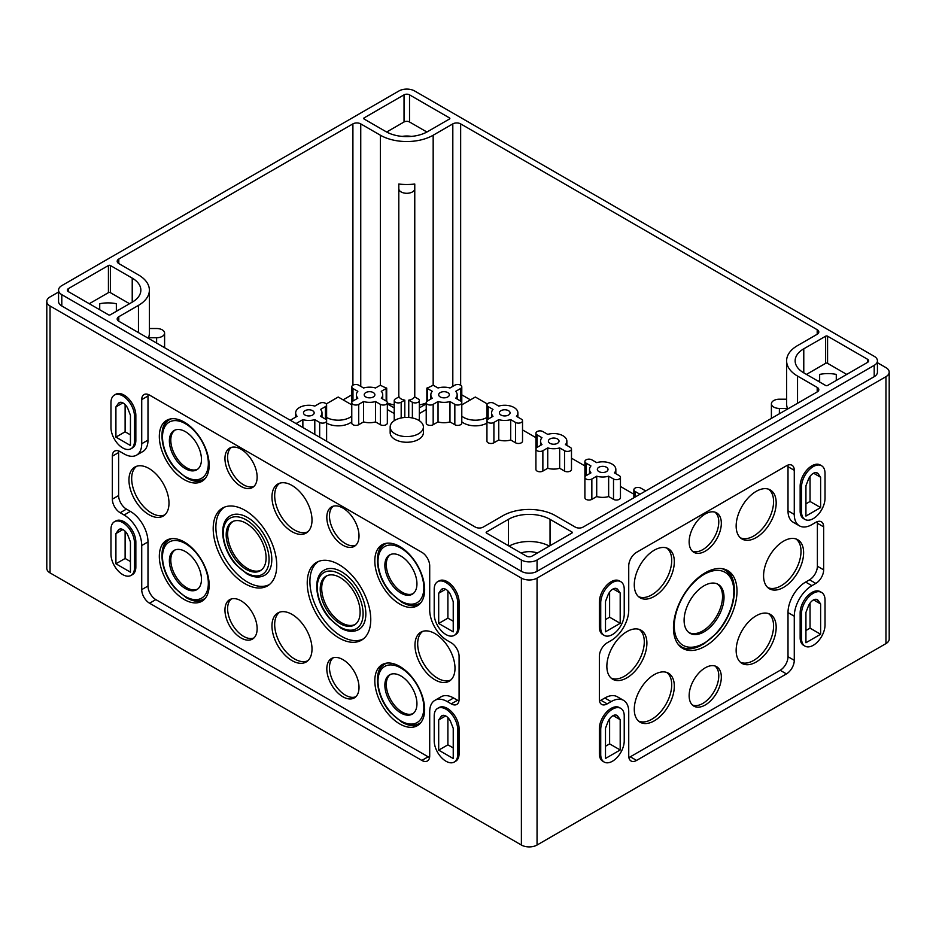 <?xml version="1.0" encoding="UTF-8"?>
<svg xmlns="http://www.w3.org/2000/svg" width="936" height="936" viewBox="0 0 936 936"><rect width="100%" height="100%" fill="white"/><g stroke="black" fill="none" stroke-linecap="round" stroke-linejoin="round"><path stroke-width="1.4" d="M705.241 551.175A22.768 13.151 -60 0 1 693.436 552.041A22.768 13.151 -60 0 1 693.857 526.009A22.768 13.151 -60 0 1 716.192 512.635A22.768 13.151 -60 0 1 720.217 530.724A22.768 13.151 -60 0 1 705.241 551.175M654.299 596.407A28.314 16.345 -60 0 1 639.627 597.496A28.314 16.345 -60 0 1 640.142 565.122A28.314 16.345 -60 0 1 667.918 548.496A28.314 16.345 -60 0 1 672.937 570.983A28.314 16.345 -60 0 1 654.299 596.407M756.171 537.603A28.314 16.345 -60 0 1 741.499 538.68A28.314 16.345 -60 0 1 742.014 506.317A28.314 16.345 -60 0 1 769.79 489.68A28.314 16.345 -60 0 1 774.797 512.179A28.314 16.345 -60 0 1 756.171 537.603M705.241 646.179A44.928 25.939 -60 0 1 681.958 647.899A44.928 25.939 -60 0 1 682.765 596.524A44.928 25.939 -60 0 1 726.851 570.129A44.928 25.939 -60 0 1 734.807 605.826A44.928 25.939 -60 0 1 705.241 646.179M626.874 677.851A28.314 16.345 -60 0 1 612.202 678.928A28.314 16.345 -60 0 1 612.717 646.565A28.314 16.345 -60 0 1 640.493 629.928A28.314 16.345 -60 0 1 645.512 652.427A28.314 16.345 -60 0 1 626.874 677.851M783.596 587.363A28.314 16.345 -60 0 1 768.924 588.451A28.314 16.345 -60 0 1 769.439 556.078A28.314 16.345 -60 0 1 797.215 539.452A28.314 16.345 -60 0 1 802.234 561.939A28.314 16.345 -60 0 1 783.596 587.363M654.299 720.825A28.314 16.345 -60 0 1 639.627 721.913A28.314 16.345 -60 0 1 640.142 689.539A28.314 16.345 -60 0 1 667.918 672.914A28.314 16.345 -60 0 1 672.937 695.401A28.314 16.345 -60 0 1 654.299 720.825M756.171 662.009A28.314 16.345 -60 0 1 741.499 663.097A28.314 16.345 -60 0 1 742.014 630.724A28.314 16.345 -60 0 1 769.79 614.098A28.314 16.345 -60 0 1 774.797 636.585A28.314 16.345 -60 0 1 756.171 662.009M705.241 704.995A22.768 13.151 -60 0 1 693.436 705.861A22.768 13.151 -60 0 1 693.857 679.828A22.768 13.151 -60 0 1 716.192 666.455A22.768 13.151 -60 0 1 720.217 684.544A22.768 13.151 -60 0 1 705.241 704.995M604.832 697.999L611.103 701.614A24.933 14.391 -60 0 1 623.575 700.374L617.304 696.758A24.933 14.391 -60 0 0 604.832 697.999L600.924 700.257A11.08 6.4 -60 0 1 599.485 700.935M817.257 521.668A11.08 6.4 -60 0 1 817.385 523.247L817.385 566.233A11.08 6.4 -60 0 1 809.558 579.805L805.639 582.063A24.933 14.391 -60 0 0 788.007 612.6L788.007 656.709A11.08 6.4 -60 0 1 780.168 670.281L630.302 756.803A11.08 6.4 -60 0 1 628.863 757.481M817.385 523.247L823.657 526.874A11.08 6.4 -60 0 0 821.363 521.797A11.08 6.4 -60 0 0 815.818 522.346L811.898 524.605A24.933 14.391 -60 0 1 799.438 525.845L793.166 522.218A24.933 14.391 -60 0 1 788.007 510.81L794.278 514.426L794.278 470.317A11.08 6.4 -60 0 0 791.973 465.239A11.08 6.4 -60 0 0 786.439 465.789L636.574 552.322A11.08 6.4 -60 0 0 628.735 565.894L628.735 610.003A24.933 14.391 -60 0 1 611.103 640.54L607.183 642.798A11.08 6.4 -60 0 0 599.356 656.37L599.356 699.356A11.08 6.4 -60 0 0 601.649 704.422A11.08 6.4 -60 0 0 607.183 703.872L611.103 701.614M787.866 465.122A11.08 6.4 -60 0 1 788.007 466.701L788.007 510.81M799.438 525.845A24.933 14.391 -60 0 1 794.278 514.426M623.575 700.374A24.933 14.391 -60 0 1 628.735 711.793L628.735 755.902A11.08 6.4 -60 0 0 631.028 760.98A11.08 6.4 -60 0 0 636.574 760.43L786.439 673.908A11.08 6.4 -60 0 0 794.278 660.336L794.278 616.216A24.933 14.391 -60 0 1 811.898 585.679L815.818 583.42A11.08 6.4 -60 0 0 823.657 569.848L823.657 526.874M500.959 410.682A5.335 3.077 0 0 0 499.403 412.87A5.335 3.077 0 0 0 504.726 415.947A5.335 3.077 0 0 0 510.061 412.87A5.335 3.077 0 0 0 506.774 410.015A5.335 3.077 0 0 0 500.959 410.682M549.935 438.961A5.335 3.077 0 0 0 548.379 441.137A5.335 3.077 0 0 0 553.702 444.214A5.335 3.077 0 0 0 559.038 441.137A5.335 3.077 0 0 0 555.75 438.294A5.335 3.077 0 0 0 549.935 438.961M598.911 467.24A5.335 3.077 0 0 0 597.343 469.416A5.335 3.077 0 0 0 602.679 472.493A5.335 3.077 0 0 0 608.014 469.416A5.335 3.077 0 0 0 604.726 466.573A5.335 3.077 0 0 0 598.911 467.24M305.054 410.682A5.335 3.077 0 0 0 303.498 412.87A5.335 3.077 0 0 0 308.833 415.947A5.335 3.077 0 0 0 314.168 412.87A5.335 3.077 0 0 0 310.869 410.015A5.335 3.077 0 0 0 305.054 410.682M365.789 392.594A5.335 3.077 0 0 0 364.221 394.77A5.335 3.077 0 0 0 369.556 397.847A5.335 3.077 0 0 0 374.891 394.77A5.335 3.077 0 0 0 371.604 391.927A5.335 3.077 0 0 0 365.789 392.594M440.236 392.594A5.335 3.077 0 0 0 438.668 394.77A5.335 3.077 0 0 0 444.003 397.847A5.335 3.077 0 0 0 449.339 394.77A5.335 3.077 0 0 0 446.039 391.927A5.335 3.077 0 0 0 440.236 392.594M355.855 696.735A22.581 13.034 60 0 1 345.442 695.179A22.581 13.034 60 0 1 329.472 667.52A22.581 13.034 60 0 1 333.345 657.727M342.915 696.793A22.768 13.151 -120 0 0 354.721 697.659A22.768 13.151 -120 0 0 354.299 671.627A22.768 13.151 -120 0 0 331.964 658.254A22.768 13.151 -120 0 0 327.928 676.342A22.768 13.151 -120 0 0 342.915 696.793M253.995 637.919A22.581 13.034 60 0 1 243.571 636.363A22.581 13.034 60 0 1 227.612 608.716A22.581 13.034 60 0 1 231.473 598.911M241.043 637.978A22.768 13.151 -120 0 0 252.849 638.843A22.768 13.151 -120 0 0 252.427 612.811A22.768 13.151 -120 0 0 230.092 599.438A22.768 13.151 -120 0 0 226.067 617.526A22.768 13.151 -120 0 0 241.043 637.978M714.87 665.941A22.593 13.045 -60 0 1 717.339 684.263A22.593 13.045 -60 0 1 702.807 703.439A22.593 13.045 -60 0 1 692.336 704.972M307.827 660.757A28.115 16.24 60 0 1 294.559 658.956A28.115 16.24 60 0 1 274.681 624.523A28.115 16.24 60 0 1 279.759 612.121M291.985 660.594A28.314 16.345 -120 0 0 306.657 661.682A28.314 16.345 -120 0 0 306.142 629.308A28.314 16.345 -120 0 0 278.366 612.682A28.314 16.345 -120 0 0 273.347 635.181A28.314 16.345 -120 0 0 291.985 660.594M377.536 677.722A35.041 20.229 60 0 1 384.146 663.729M399.73 723.938A35.24 20.346 -120 0 0 417.982 725.283A35.24 20.346 -120 0 0 417.351 685A35.24 20.346 -120 0 0 382.777 664.291A35.24 20.346 -120 0 0 376.541 692.289A35.24 20.346 -120 0 0 399.73 723.938M419.164 724.382A35.041 20.229 60 0 1 403.744 723.107M421.106 722.288A34.351 19.831 60 0 1 419.457 723.446C414.285 726.184 408.388 725.739 401.79 722.112L390.523 712.67C376.319 696.864 372.54 670.585 385.094 663.94A34.351 19.831 60 0 1 386.919 663.097M400.9 675.967A22.686 13.092 60 0 1 415.607 695.577A22.686 13.092 60 0 1 412.659 713.875A22.686 13.092 60 0 1 389.563 701.041A22.686 13.092 60 0 1 389.996 674.622A22.686 13.092 60 0 1 400.9 675.967M413.291 713.407A22.581 13.034 60 0 1 395.975 707.043A22.581 13.034 60 0 1 386.287 684.485A22.581 13.034 60 0 1 390.71 674.306M162.045 553.305A35.041 20.229 60 0 1 168.655 539.311M184.24 599.52A35.24 20.346 -120 0 0 202.492 600.865A35.24 20.346 -120 0 0 201.86 560.582A35.24 20.346 -120 0 0 167.287 539.885A35.24 20.346 -120 0 0 161.05 567.883A35.24 20.346 -120 0 0 184.24 599.52M203.674 599.976A35.041 20.229 60 0 1 188.253 598.701M205.616 597.882A34.351 19.831 60 0 1 203.966 599.04C198.795 601.766 192.898 601.322 186.299 597.706L175.032 588.264C160.828 572.446 157.049 546.168 169.603 539.534A34.351 19.831 60 0 1 171.428 538.68M185.41 551.561A22.686 13.092 60 0 1 200.117 571.159A22.686 13.092 60 0 1 197.168 589.458A22.686 13.092 60 0 1 174.073 576.623A22.686 13.092 60 0 1 174.505 550.204A22.686 13.092 60 0 1 185.41 551.561M197.8 588.99A22.581 13.034 60 0 1 180.484 582.625A22.581 13.034 60 0 1 170.797 560.079A22.581 13.034 60 0 1 175.219 549.888M768.456 613.56A28.127 16.24 -60 0 1 771.861 636.304A28.127 16.24 -60 0 1 753.691 660.43A28.127 16.24 -60 0 1 740.364 662.208M666.584 672.364A28.127 16.24 -60 0 1 670 695.109A28.127 16.24 -60 0 1 651.819 719.246A28.127 16.24 -60 0 1 638.492 721.024M450.836 679.981A28.115 16.24 60 0 1 437.568 678.179A28.115 16.24 60 0 1 417.678 643.746A28.115 16.24 60 0 1 422.768 631.355M434.994 679.828A28.314 16.345 -120 0 0 449.654 680.905A28.314 16.345 -120 0 0 449.14 648.543A28.314 16.345 -120 0 0 421.375 631.905A28.314 16.345 -120 0 0 416.356 654.404A28.314 16.345 -120 0 0 434.994 679.828M164.83 514.847A28.115 16.24 60 0 1 151.55 513.057A28.115 16.24 60 0 1 131.672 478.612A28.115 16.24 60 0 1 136.75 466.222M148.976 514.695A28.314 16.345 -120 0 0 163.648 515.783A28.314 16.345 -120 0 0 163.133 483.409A28.314 16.345 -120 0 0 135.357 466.783A28.314 16.345 -120 0 0 130.338 489.271A28.314 16.345 -120 0 0 148.976 514.695M795.881 538.902A28.127 16.24 -60 0 1 799.297 561.647A28.127 16.24 -60 0 1 781.115 585.784A28.127 16.24 -60 0 1 767.789 587.562M639.159 629.39A28.127 16.24 -60 0 1 642.576 652.135A28.127 16.24 -60 0 1 624.394 676.26A28.127 16.24 -60 0 1 611.068 678.038M363.472 638.82A44.741 25.834 60 0 1 341.546 636.351A44.741 25.834 60 0 1 312.437 597.332A44.741 25.834 60 0 1 318.731 561.331M338.996 637.978A44.928 25.939 -120 0 0 362.279 639.697A44.928 25.939 -120 0 0 361.46 588.323A44.928 25.939 -120 0 0 317.386 561.928A44.928 25.939 -120 0 0 309.43 597.624A44.928 25.939 -120 0 0 338.996 637.978M341.546 571.767A34.351 19.831 60 0 1 363.987 602.047A34.351 19.831 60 0 1 358.722 629.577C353.551 632.303 347.665 631.858 341.055 628.243L329.788 618.801C315.596 602.983 311.805 576.705 324.371 570.071A34.351 19.831 60 0 1 341.546 571.767M340.177 577.57A28.22 16.298 60 0 1 358.465 601.965A28.22 16.298 60 0 1 354.802 624.733A28.22 16.298 60 0 1 326.067 608.763A28.22 16.298 60 0 1 326.594 575.886A28.22 16.298 60 0 1 340.177 577.57M355.458 624.253A28.115 16.24 60 0 1 333.848 616.496A28.115 16.24 60 0 1 321.691 588.323A28.115 16.24 60 0 1 327.343 575.558M269.439 584.532A44.741 25.834 60 0 1 247.513 582.063A44.741 25.834 60 0 1 218.404 543.044A44.741 25.834 60 0 1 224.698 507.043M244.963 583.69A44.928 25.939 -120 0 0 268.246 585.409A44.928 25.939 -120 0 0 267.439 534.035A44.928 25.939 -120 0 0 223.353 507.64A44.928 25.939 -120 0 0 215.397 543.336A44.928 25.939 -120 0 0 244.963 583.69M247.513 517.479A34.351 19.831 60 0 1 269.954 547.759A34.351 19.831 60 0 1 264.689 575.277C259.518 578.015 253.633 577.57 247.022 573.955L235.755 564.513C221.563 548.695 217.772 522.417 230.338 515.783A34.351 19.831 60 0 1 247.513 517.479M246.145 523.282A28.22 16.298 60 0 1 264.432 547.677A28.22 16.298 60 0 1 260.77 570.445A28.22 16.298 60 0 1 232.034 554.475A28.22 16.298 60 0 1 232.561 521.598A28.22 16.298 60 0 1 246.145 523.282M261.425 569.965A28.115 16.24 60 0 1 239.815 562.208A28.115 16.24 60 0 1 227.659 534.035A28.115 16.24 60 0 1 233.31 521.27M700.678 645.641A44.741 25.834 -60 0 1 680.764 647.022M725.494 569.533A44.741 25.834 -60 0 1 734.269 587.469M721.984 568.643A44.05 25.436 -60 0 1 724.71 569.872C733.45 575.827 736.269 586.416 733.157 601.637C730.443 613.209 725.026 623.657 716.917 632.993L703.661 644.085C692.125 649.139 684.462 649.841 680.659 646.168A44.05 25.436 -60 0 1 678.237 644.424M704.059 631.858A28.22 16.298 -60 0 1 689.434 632.935A28.22 16.298 -60 0 1 689.949 600.666A28.22 16.298 -60 0 1 717.643 584.087A28.22 16.298 -60 0 1 722.639 606.505A28.22 16.298 -60 0 1 704.059 631.858M716.894 583.76A28.115 16.24 -60 0 1 720.977 606.352A28.115 16.24 -60 0 1 702.655 630.958A28.115 16.24 -60 0 1 688.779 632.455M377.536 557.833A35.041 20.229 60 0 1 384.146 543.839M399.73 604.048A35.24 20.346 -120 0 0 417.982 605.393A35.24 20.346 -120 0 0 417.351 565.11A35.24 20.346 -120 0 0 382.777 544.401A35.24 20.346 -120 0 0 376.541 572.399A35.24 20.346 -120 0 0 399.73 604.048M419.164 604.492A35.041 20.229 60 0 1 403.744 603.217M421.106 602.398A34.351 19.831 60 0 1 419.457 603.556C414.285 606.294 408.388 605.849 401.79 602.222L390.523 592.78C376.319 576.974 372.54 550.696 385.094 544.05A34.351 19.831 60 0 1 386.919 543.208M400.9 556.078A22.686 13.092 60 0 1 415.607 575.687A22.686 13.092 60 0 1 412.659 593.986A22.686 13.092 60 0 1 389.563 581.151A22.686 13.092 60 0 1 389.996 554.732A22.686 13.092 60 0 1 400.9 556.078M413.291 593.518A22.581 13.034 60 0 1 395.975 587.153A22.581 13.034 60 0 1 386.287 564.595A22.581 13.034 60 0 1 390.71 554.416M162.045 433.415A35.041 20.229 60 0 1 168.655 419.422M184.24 479.63A35.24 20.346 -120 0 0 202.492 480.975A35.24 20.346 -120 0 0 201.86 440.692A35.24 20.346 -120 0 0 167.287 419.995A35.24 20.346 -120 0 0 161.05 447.993A35.24 20.346 -120 0 0 184.24 479.63M203.674 480.086A35.041 20.229 60 0 1 188.253 478.811M205.616 477.992A34.351 19.831 60 0 1 203.966 479.15C198.795 481.876 192.898 481.432 186.299 477.816L175.032 468.374C160.828 452.556 157.049 426.278 169.603 419.644A34.351 19.831 60 0 1 171.428 418.79M185.41 431.671A22.686 13.092 60 0 1 200.117 451.269A22.686 13.092 60 0 1 197.168 469.568A22.686 13.092 60 0 1 174.073 456.733A22.686 13.092 60 0 1 174.505 430.314A22.686 13.092 60 0 1 185.41 431.671M197.8 469.1A22.581 13.034 60 0 1 180.484 462.735A22.581 13.034 60 0 1 170.797 440.189A22.581 13.034 60 0 1 175.219 429.998M307.827 531.812A28.115 16.24 60 0 1 294.559 530.022A28.115 16.24 60 0 1 274.681 495.577A28.115 16.24 60 0 1 279.759 483.187M291.985 531.66A28.314 16.345 -120 0 0 306.657 532.748A28.314 16.345 -120 0 0 306.142 500.374A28.314 16.345 -120 0 0 278.366 483.748A28.314 16.345 -120 0 0 273.347 506.236A28.314 16.345 -120 0 0 291.985 531.66M768.456 489.142A28.127 16.24 -60 0 1 771.861 511.887A28.127 16.24 -60 0 1 753.691 536.012A28.127 16.24 -60 0 1 740.364 537.79M666.584 547.958A28.127 16.24 -60 0 1 670 570.703A28.127 16.24 -60 0 1 651.819 594.828A28.127 16.24 -60 0 1 638.492 596.606M355.855 545.173A22.581 13.034 60 0 1 345.442 543.617A22.581 13.034 60 0 1 329.472 515.97A22.581 13.034 60 0 1 333.345 506.165M342.915 545.232A22.768 13.151 -120 0 0 354.721 546.097A22.768 13.151 -120 0 0 354.299 520.065A22.768 13.151 -120 0 0 331.964 506.692A22.768 13.151 -120 0 0 327.928 524.78A22.768 13.151 -120 0 0 342.915 545.232M253.995 486.357A22.581 13.034 60 0 1 243.571 484.813A22.581 13.034 60 0 1 227.612 457.154A22.581 13.034 60 0 1 231.473 447.361M241.043 486.416A22.768 13.151 -120 0 0 252.849 487.293A22.768 13.151 -120 0 0 252.427 461.261A22.768 13.151 -120 0 0 230.092 447.876A22.768 13.151 -120 0 0 226.067 465.976A22.768 13.151 -120 0 0 241.043 486.416M714.87 512.121A22.593 13.045 -60 0 1 717.339 530.443A22.593 13.045 -60 0 1 702.807 549.619A22.593 13.045 -60 0 1 692.336 551.152M296.127 423.622A13.162 7.593 0 0 0 296.068 423.552L302.866 419.632L302.866 427.506M302.866 419.632A13.162 7.593 0 0 0 314.8 419.632L314.8 434.398M326.617 417.479A16.626 9.594 0 0 0 351.772 416.157M351.772 405.054A16.626 9.594 0 0 0 349.97 403.814L338.212 397.028L326.231 403.954M326.617 423.13A16.626 9.594 0 0 0 351.772 421.808M487.328 403.954L475.348 397.028L463.589 403.814A16.626 9.594 0 0 0 461.787 405.054M461.787 416.157A16.626 9.594 0 0 0 486.942 417.479M461.787 421.808A16.626 9.594 0 0 0 486.942 423.13M387.34 403.053A37.323 21.54 0 0 0 394.231 404.949M387.34 403.907L394.231 407.874M395.027 420.217A16.626 9.594 0 0 0 390.16 427.003A16.626 9.594 0 0 0 406.786 436.597A16.626 9.594 0 0 0 423.4 427.003A16.626 9.594 0 0 0 413.139 418.135A16.626 9.594 0 0 0 395.027 420.217M390.16 427.003L390.16 432.654A16.626 9.594 0 0 0 406.786 442.26A16.626 9.594 0 0 0 423.4 432.654L423.4 427.003M411.313 136.41A15.233 8.798 0 0 0 402.246 136.41M819.655 382.028L819.655 380.601A15.233 8.798 0 0 0 818.24 381.209M836.281 380.437L836.281 374.412A24.933 14.391 0 0 0 819.655 374.412L819.655 380.601M116.345 311.337L116.345 303.72A24.933 14.391 0 0 0 99.719 303.72L99.719 309.757M117.76 310.518A15.233 8.798 0 0 0 116.345 309.921M537.358 553.024A15.233 8.798 0 0 0 521.083 553.024M426.91 132.023L409.523 121.984A3.884 2.235 0 0 0 404.036 121.984L386.65 132.023M385.96 131.637A29.449 17 0 0 0 427.6 131.637L449.444 119.024A1.381 0.796 0 0 0 449.444 117.889L409.523 94.84A3.884 2.235 0 0 0 404.036 94.84L364.116 117.889A1.381 0.796 0 0 0 364.116 119.024L385.96 131.637M846.729 374.412L827.576 363.344A1.381 0.796 0 0 0 825.622 363.344L806.458 374.412M803.778 372.856L825.622 385.468A1.381 0.796 0 0 0 827.576 385.468L867.496 362.419A3.884 2.235 0 0 0 868.631 360.828A3.884 2.235 0 0 0 867.496 359.248L827.576 336.2A1.381 0.796 0 0 0 825.622 336.2L803.778 348.812A29.449 17 0 0 0 795.144 360.828A29.449 17 0 0 0 803.778 372.856L803.778 348.812M129.542 303.72L110.378 292.652A1.381 0.796 0 0 0 108.424 292.652L89.271 303.72M68.503 291.728L108.424 314.777A1.381 0.796 0 0 0 110.378 314.777L132.222 302.164A29.449 17 0 0 0 140.856 290.148A29.449 17 0 0 0 132.222 278.121L110.378 265.508A1.381 0.796 0 0 0 108.424 265.508L68.503 288.557A3.884 2.235 0 0 0 67.369 290.148A3.884 2.235 0 0 0 68.503 291.728L68.503 288.557M549.35 546.097A29.449 17 0 0 0 509.09 546.097M526.477 556.136A3.884 2.235 0 0 0 531.964 556.136L571.884 533.087A1.381 0.796 0 0 0 571.884 531.952L550.04 519.351A29.449 17 0 0 0 508.4 519.351L486.556 531.952A1.381 0.796 0 0 0 486.556 533.087L526.477 556.136M447.899 590.92L447.899 618.158L453.235 621.235M438.691 623.47L438.691 593.272L441.113 589.832A7.921 4.575 -120 0 1 442.003 589.013A7.921 4.575 -120 0 1 450.813 595.436L453.235 601.661L453.235 631.858L438.691 623.47L447.899 618.158M438.691 593.272L445.676 589.247M125.12 404.563L125.12 431.8L130.443 434.877M115.912 437.112L115.912 406.914L118.322 403.474A7.921 4.575 -120 0 1 119.211 402.655A7.921 4.575 -120 0 1 128.033 409.079L130.443 415.303L130.443 445.501L115.912 437.112L125.12 431.8M115.912 406.914L122.885 402.889M125.12 531.238L125.12 558.476L130.443 561.553M115.912 563.788L115.912 533.59L118.322 530.15A7.921 4.575 -120 0 1 119.211 529.331A7.921 4.575 -120 0 1 128.033 535.755L130.443 541.979L130.443 572.177L115.912 563.788L125.12 558.476M115.912 533.59L122.885 529.565M447.899 717.596L447.899 744.834L453.235 747.911M438.691 750.145L438.691 719.948L441.113 716.508A7.921 4.575 -120 0 1 442.003 715.689A7.921 4.575 -120 0 1 450.813 722.112L453.235 728.337L453.235 758.534L438.691 750.145L447.899 744.834M438.691 719.948L445.676 715.923M148.134 394.43A11.08 6.4 -120 0 0 147.993 396.01L147.993 440.119L141.722 443.734A24.933 14.391 -120 0 1 136.562 455.153L142.834 451.538A24.933 14.391 -120 0 0 147.993 440.119M118.743 450.976A11.08 6.4 -120 0 0 118.615 452.556L118.615 495.542A11.08 6.4 -120 0 0 126.442 509.114L130.361 511.372L124.102 514.999A24.933 14.391 -120 0 1 141.722 545.536L141.722 589.645A11.08 6.4 -120 0 0 149.561 603.217L421.867 760.43A11.08 6.4 -120 0 0 427.401 760.98A11.08 6.4 -120 0 0 429.706 755.902L429.706 711.793A24.933 14.391 -120 0 1 434.866 700.374L441.137 696.758A24.933 14.391 -120 0 1 453.597 697.999L457.517 700.257A11.08 6.4 -120 0 0 458.956 700.935M429.565 757.481A11.08 6.4 -120 0 1 428.138 756.803L155.832 599.602A11.08 6.4 -120 0 1 147.993 586.018L147.993 541.909A24.933 14.391 -120 0 0 130.361 511.372M453.597 697.999L447.338 701.614L451.246 703.872A11.08 6.4 -120 0 0 456.791 704.422A11.08 6.4 -120 0 0 459.085 699.356L459.085 656.37A11.08 6.4 -120 0 0 451.246 642.798L447.338 640.54A24.933 14.391 -120 0 1 429.706 610.003L429.706 565.894A11.08 6.4 -120 0 0 421.867 552.322L149.561 395.109A11.08 6.4 -120 0 0 144.027 394.559A11.08 6.4 -120 0 0 141.722 399.625L141.722 443.734M447.338 701.614A24.933 14.391 -120 0 0 434.866 700.374M136.562 455.153A24.933 14.391 -120 0 1 124.102 453.913L120.182 451.655A11.08 6.4 -120 0 0 114.637 451.105A11.08 6.4 -120 0 0 112.343 456.183L112.343 499.157A11.08 6.4 -120 0 0 120.182 512.729L124.102 514.999M486.942 404.949L486.942 441.137A4.072 2.352 0 0 0 489.458 443.313A4.072 2.352 0 0 0 493.904 442.798L498.759 439.99A13.162 7.593 0 0 0 510.705 439.99L515.56 442.798A4.072 2.352 0 0 0 520.006 443.313A4.072 2.352 0 0 0 522.522 441.137L522.522 420.779A4.072 2.352 0 0 0 521.329 419.117L516.461 416.309A13.162 7.593 0 0 0 517.889 412.87A13.162 7.593 0 0 0 498.759 406.095L493.904 403.287A4.072 2.352 0 0 0 489.458 402.772A4.072 2.352 0 0 0 486.942 404.949A4.072 2.352 0 0 0 488.136 406.61L493.003 409.418A13.162 7.593 0 0 0 491.575 412.87A13.162 7.593 0 0 0 493.003 416.309L488.136 419.117A4.072 2.352 0 0 0 486.942 420.779A4.072 2.352 0 0 0 489.458 422.955A4.072 2.352 0 0 0 493.904 422.44L498.759 419.632A13.162 7.593 0 0 0 510.705 419.632L515.56 422.44A4.072 2.352 0 0 0 520.006 422.955A4.072 2.352 0 0 0 522.522 420.779M535.918 433.228L535.918 469.416A4.072 2.352 0 0 0 538.434 471.592A4.072 2.352 0 0 0 542.868 471.077L547.735 468.269A13.162 7.593 0 0 0 559.669 468.269L564.537 471.077A4.072 2.352 0 0 0 568.983 471.592A4.072 2.352 0 0 0 571.486 469.416L571.486 449.058A4.072 2.352 0 0 0 570.305 447.396L565.438 444.588A13.162 7.593 0 0 0 566.865 441.137A13.162 7.593 0 0 0 547.735 434.374L542.868 431.555A4.072 2.352 0 0 0 538.434 431.051A4.072 2.352 0 0 0 535.918 433.228A4.072 2.352 0 0 0 537.112 434.889L541.979 437.697A13.162 7.593 0 0 0 540.552 441.137A13.162 7.593 0 0 0 541.979 444.588L537.112 447.396A4.072 2.352 0 0 0 535.918 449.058A4.072 2.352 0 0 0 538.434 451.234A4.072 2.352 0 0 0 542.868 450.719L547.735 447.911A13.162 7.593 0 0 0 559.669 447.911L564.537 450.719A4.072 2.352 0 0 0 568.983 451.234A4.072 2.352 0 0 0 571.486 449.058M584.895 461.495L584.895 497.695A4.072 2.352 0 0 0 587.41 499.859A4.072 2.352 0 0 0 591.845 499.356L596.712 496.548A13.162 7.593 0 0 0 608.646 496.548L613.513 499.356A4.072 2.352 0 0 0 617.959 499.859A4.072 2.352 0 0 0 620.463 497.695L620.463 477.337A4.072 2.352 0 0 0 619.269 475.675L614.414 472.867A13.162 7.593 0 0 0 615.841 469.416A13.162 7.593 0 0 0 596.712 462.641L591.845 459.833A4.072 2.352 0 0 0 587.41 459.33A4.072 2.352 0 0 0 584.895 461.495A4.072 2.352 0 0 0 586.088 463.156L590.955 465.964A13.162 7.593 0 0 0 589.528 469.416A13.162 7.593 0 0 0 590.955 472.867L586.088 475.675A4.072 2.352 0 0 0 584.895 477.337A4.072 2.352 0 0 0 587.41 479.501A4.072 2.352 0 0 0 591.845 478.998L596.712 476.19A13.162 7.593 0 0 0 608.646 476.19L613.513 478.998A4.072 2.352 0 0 0 617.959 479.501A4.072 2.352 0 0 0 620.463 477.337M326.617 441.219A4.072 2.352 0 0 0 326.617 441.137L326.617 420.779A4.072 2.352 0 0 0 325.424 419.117L320.557 416.309A13.162 7.593 0 0 0 321.996 412.87A13.162 7.593 0 0 0 320.557 409.418L325.424 406.61A4.072 2.352 0 0 0 326.617 404.949A4.072 2.352 0 0 0 324.102 402.772A4.072 2.352 0 0 0 319.667 403.287L314.8 406.095A13.162 7.593 0 0 0 295.671 412.87A13.162 7.593 0 0 0 297.098 416.309L290.312 420.229A13.162 7.593 0 0 0 290.195 420.194M633.871 494.208L620.463 486.474M584.895 465.929L571.486 458.195M535.918 437.662L522.522 429.916M470.445 399.859L461.787 394.852M426.851 388.112A4.072 2.352 0 0 0 427.413 388.51L432.268 391.318A13.162 7.593 0 0 0 430.841 394.77A13.162 7.593 0 0 0 432.268 398.209L427.413 401.017A4.072 2.352 0 0 0 426.219 402.691L426.219 423.049A4.072 2.352 0 0 0 428.735 425.213A4.072 2.352 0 0 0 433.169 424.71L438.036 421.902A13.162 7.593 0 0 0 449.97 421.902L454.837 424.71A4.072 2.352 0 0 0 459.272 425.213A4.072 2.352 0 0 0 461.787 423.049L461.787 402.691A4.072 2.352 0 0 0 460.594 401.017L455.727 398.209A13.162 7.593 0 0 0 457.166 394.77A13.162 7.593 0 0 0 455.727 391.318L460.594 388.51A4.072 2.352 0 0 0 461.787 386.849A4.072 2.352 0 0 0 459.272 384.673A4.072 2.352 0 0 0 454.837 385.187L449.97 387.995A13.162 7.593 0 0 0 438.036 387.995L433.169 385.187A37.323 21.54 0 0 1 426.851 388.112L426.851 401.415M426.219 409.558L419.34 413.536M394.231 413.536L387.34 409.558M380.39 135.229A37.323 21.54 0 0 0 433.169 135.229L452.813 123.88A5.546 3.194 0 0 1 460.652 123.88L817.198 329.729L817.198 334.257L797.542 345.595A37.323 21.54 0 0 0 786.614 360.828A37.323 21.54 0 0 0 797.542 376.073L817.198 387.41L817.198 391.938L583.093 527.097A5.546 3.194 0 0 1 575.254 527.097L555.61 515.748A37.323 21.54 0 0 0 502.831 515.748L483.187 527.097A5.546 3.194 0 0 1 475.348 527.097L118.802 321.247A5.546 3.194 0 0 1 117.187 318.989A5.546 3.194 0 0 1 118.802 316.719L138.458 305.382A37.323 21.54 0 0 0 149.386 290.148A37.323 21.54 0 0 0 138.458 274.915L118.802 263.566A5.546 3.194 0 0 1 117.187 261.308A5.546 3.194 0 0 1 118.802 259.038L352.907 123.88A5.546 3.194 0 0 1 360.746 123.88L380.39 135.229L380.39 385.187L375.523 387.995A13.162 7.593 0 0 0 363.589 387.995L358.722 385.187A4.072 2.352 0 0 0 354.288 384.673A4.072 2.352 0 0 0 351.772 386.849A4.072 2.352 0 0 0 352.966 388.51L357.833 391.318A13.162 7.593 0 0 0 356.405 394.77A13.162 7.593 0 0 0 357.833 398.209L352.966 401.017A4.072 2.352 0 0 0 351.772 402.691L351.772 423.049A4.072 2.352 0 0 0 354.288 425.213A4.072 2.352 0 0 0 358.722 424.71L363.589 421.902A13.162 7.593 0 0 0 375.523 421.902L380.39 424.71A4.072 2.352 0 0 0 384.836 425.213A4.072 2.352 0 0 0 387.34 423.049L387.34 402.691A4.072 2.352 0 0 0 386.159 401.017L381.291 398.209A13.162 7.593 0 0 0 382.719 394.77A13.162 7.593 0 0 0 381.291 391.318L386.159 388.51A4.072 2.352 0 0 0 386.708 388.112L386.708 401.415M351.772 394.852L343.114 399.859M149.386 290.148L149.386 333.122A37.323 21.54 0 0 1 148.52 337.732L148.52 338.399M414.765 188.698A7.979 4.61 0 0 1 406.786 193.296A7.979 4.61 0 0 1 398.806 188.698L398.806 184.018A37.323 21.54 0 0 0 414.765 184.018L414.765 396.958M419.34 404.949A37.323 21.54 0 0 0 426.219 403.053M380.39 385.187A37.323 21.54 0 0 0 386.708 388.112M817.198 334.257A5.546 3.194 0 0 0 818.813 331.987A5.546 3.194 0 0 0 817.198 329.729M786.614 360.828L786.614 403.814A37.323 21.54 0 0 0 787.48 408.424L787.48 409.09M817.198 391.938A5.546 3.194 0 0 0 818.813 389.68A5.546 3.194 0 0 0 817.198 387.41M134.48 441.137L134.48 416.251A16.626 9.594 -120 0 0 127.226 399.532A16.626 9.594 -120 0 0 114.414 395.074A16.626 9.594 -120 0 0 110.974 402.679L110.974 427.565A16.626 9.594 -120 0 0 118.228 444.296A16.626 9.594 -120 0 0 131.04 448.742A16.626 9.594 -120 0 0 134.48 441.137L135.849 440.341L135.849 415.467A16.626 9.594 60 0 0 128.595 398.736A16.626 9.594 60 0 0 115.783 394.278L114.414 395.074M134.48 567.813L134.48 542.927A16.626 9.594 -120 0 0 127.226 526.207A16.626 9.594 -120 0 0 114.414 521.75A16.626 9.594 -120 0 0 110.974 529.355L110.974 554.241A16.626 9.594 -120 0 0 118.228 570.972A16.626 9.594 -120 0 0 131.04 575.418A16.626 9.594 -120 0 0 134.48 567.813L135.849 567.017L135.849 542.143A16.626 9.594 60 0 0 128.595 525.412A16.626 9.594 60 0 0 115.783 520.954L114.414 521.75M457.716 627.752L457.716 602.878A16.626 9.594 -120 0 0 450.462 586.147A16.626 9.594 -120 0 0 437.65 581.689A16.626 9.594 -120 0 0 434.21 589.306L434.21 614.18A16.626 9.594 -120 0 0 441.464 630.911A16.626 9.594 -120 0 0 454.276 635.368A16.626 9.594 -120 0 0 457.716 627.752L459.085 626.968L459.085 602.082A16.626 9.594 60 0 0 451.831 585.351A16.626 9.594 60 0 0 439.019 580.905L437.65 581.689M457.716 754.428L457.716 729.553A16.626 9.594 -120 0 0 450.462 712.822A16.626 9.594 -120 0 0 437.65 708.365A16.626 9.594 -120 0 0 434.21 715.981L434.21 740.856A16.626 9.594 -120 0 0 441.464 757.587A16.626 9.594 -120 0 0 454.276 762.044A16.626 9.594 -120 0 0 457.716 754.428L459.085 753.644L459.085 728.758A16.626 9.594 60 0 0 451.831 712.027A16.626 9.594 60 0 0 439.019 707.581L437.65 708.365M609.617 592.125L609.617 617.198L605.498 619.573M605.498 601.474L605.498 631.788L620.194 623.306L620.194 592.991L617.772 589.54A8.038 4.633 -60 0 0 616.871 588.697A8.038 4.633 -60 0 0 607.932 595.214L605.498 601.474M609.617 617.198L620.194 623.306M613.162 588.931L620.194 592.991M609.617 718.801L609.617 743.874L605.498 746.249M605.498 728.149L605.498 758.464L620.194 749.982L620.194 719.667L617.772 716.215A8.038 4.633 -60 0 0 616.871 715.373A8.038 4.633 -60 0 0 607.932 721.89L605.498 728.149M609.617 743.874L620.194 749.982M613.162 715.607L620.194 719.667M810.038 603.088L810.038 628.15L805.931 630.525M805.931 612.437L805.931 642.74L820.626 634.257L820.626 603.954L818.193 600.502A8.038 4.633 -60 0 0 817.292 599.66A8.038 4.633 -60 0 0 808.353 606.177L805.931 612.437M810.038 628.15L820.626 634.257M813.583 599.894L820.626 603.954M810.038 476.412L810.038 501.474L805.931 503.849M805.931 485.761L805.931 516.064L820.626 507.581L820.626 477.278L818.193 473.827A8.038 4.633 -60 0 0 817.292 472.984A8.038 4.633 -60 0 0 808.353 479.501L805.931 485.761M810.038 501.474L820.626 507.581M813.583 473.206L820.626 477.278M600.725 627.752L600.725 602.878A16.626 9.594 -60 0 1 607.979 586.147A16.626 9.594 -60 0 1 620.79 581.689A16.626 9.594 -60 0 1 624.23 589.306L624.23 614.18A16.626 9.594 -60 0 1 616.976 630.911A16.626 9.594 -60 0 1 604.165 635.368A16.626 9.594 -60 0 1 600.725 627.752L599.356 626.968A16.626 9.594 -60 0 0 602.796 634.573L604.165 635.368M599.356 626.968L599.356 602.082A16.626 9.594 -60 0 1 606.61 585.351A16.626 9.594 -60 0 1 619.421 580.905L620.79 581.689M600.725 754.428L600.725 729.553A16.626 9.594 -60 0 1 607.979 712.822A16.626 9.594 -60 0 1 620.79 708.365A16.626 9.594 -60 0 1 624.23 715.981L624.23 740.856A16.626 9.594 -60 0 1 616.976 757.587A16.626 9.594 -60 0 1 604.165 762.044A16.626 9.594 -60 0 1 600.725 754.428L599.356 753.644A16.626 9.594 -60 0 0 602.796 761.249L604.165 762.044M599.356 753.644L599.356 728.758A16.626 9.594 -60 0 1 606.61 712.027A16.626 9.594 -60 0 1 619.421 707.581L620.79 708.365M801.52 638.504L801.52 613.618A16.626 9.594 -60 0 1 808.774 596.887A16.626 9.594 -60 0 1 821.586 592.441A16.626 9.594 -60 0 1 825.025 600.046L825.025 624.932A16.626 9.594 -60 0 1 817.772 641.663A16.626 9.594 -60 0 1 804.96 646.109A16.626 9.594 -60 0 1 801.52 638.504L800.151 637.708A16.626 9.594 -60 0 0 803.591 645.325L804.96 646.109M800.151 637.708L800.151 612.823A16.626 9.594 -60 0 1 807.405 596.103A16.626 9.594 -60 0 1 820.217 591.646L821.586 592.441M801.52 511.828L801.52 486.942A16.626 9.594 -60 0 1 808.774 470.211A16.626 9.594 -60 0 1 821.586 465.765A16.626 9.594 -60 0 1 825.025 473.37L825.025 498.256A16.626 9.594 -60 0 1 817.772 514.987A16.626 9.594 -60 0 1 804.96 519.433A16.626 9.594 -60 0 1 801.52 511.828L800.151 511.033A16.626 9.594 -60 0 0 803.591 518.649L804.96 519.433M800.151 511.033L800.151 486.147A16.626 9.594 -60 0 1 807.405 469.427A16.626 9.594 -60 0 1 820.217 464.97L821.586 465.765M521.387 560.009A11.08 6.4 0 0 0 537.053 560.009L874.201 365.356A11.08 6.4 0 0 0 877.442 360.828A11.08 6.4 0 0 0 874.201 356.312L414.613 90.968A11.08 6.4 0 0 0 398.947 90.968L61.799 285.62A11.08 6.4 0 0 0 58.558 290.148A11.08 6.4 0 0 0 61.799 294.664L521.387 560.009L521.387 571.323A11.08 6.4 0 0 0 537.053 571.323L874.201 376.67A11.08 6.4 0 0 0 877.442 372.142L877.442 360.828M58.558 292.02L50.041 296.934A11.08 6.4 0 0 0 46.8 301.45L46.8 568.386A11.08 6.4 0 0 0 50.041 572.902L521.387 845.032A11.08 6.4 0 0 0 537.053 845.032L885.959 643.594A11.08 6.4 0 0 0 889.2 639.066L889.2 372.142A11.08 6.4 0 0 0 885.959 367.626L877.442 362.712M46.8 301.45A11.08 6.4 0 0 0 50.041 305.978L521.387 578.109A11.08 6.4 0 0 0 537.053 578.109L885.959 376.67A11.08 6.4 0 0 0 889.2 372.142M459.085 753.644A16.626 9.594 60 0 1 455.645 761.249L454.276 762.044M459.085 626.968A16.626 9.594 60 0 1 455.645 634.573L454.276 635.368M135.849 567.017A16.626 9.594 60 0 1 132.409 574.634L131.04 575.418M135.849 440.341A16.626 9.594 60 0 1 132.409 447.958L131.04 448.742M58.558 290.148L58.558 301.45A11.08 6.4 0 0 0 61.799 305.978L521.387 571.323M394.231 420.709L394.231 400.573A4.072 2.352 0 0 1 395.413 398.911L399.052 396.805A7.979 4.61 0 0 0 404.808 400.14L404.808 417.468M394.231 400.573A4.072 2.352 0 0 0 396.735 402.737A4.072 2.352 0 0 0 401.181 402.234L404.808 400.14M418.146 398.911L414.508 396.805A7.979 4.61 0 0 1 408.751 400.14L412.378 402.234A4.072 2.352 0 0 0 416.824 402.737A4.072 2.352 0 0 0 419.34 400.573A4.072 2.352 0 0 0 418.146 398.911M408.751 400.14L408.751 417.468M148.52 337.732L156.616 337.732A7.979 4.61 0 0 0 164.596 333.122A7.979 4.61 0 0 0 156.616 328.513L149.386 328.513M398.806 188.698L398.806 396.958M786.614 399.204L779.384 399.204A7.979 4.61 0 0 0 771.404 403.814A7.979 4.61 0 0 0 779.384 408.424L787.48 408.424M426.219 402.691A4.072 2.352 0 0 0 428.735 404.855A4.072 2.352 0 0 0 433.169 404.352L438.036 401.544A13.162 7.593 0 0 0 449.97 401.544L454.837 404.352A4.072 2.352 0 0 0 459.272 404.855A4.072 2.352 0 0 0 461.787 402.691L461.787 386.849M449.97 401.544L449.97 421.902M438.036 401.544L438.036 421.902M351.772 386.849L351.772 402.691A4.072 2.352 0 0 0 354.288 404.855A4.072 2.352 0 0 0 358.722 404.352L363.589 401.544A13.162 7.593 0 0 0 375.523 401.544L380.39 404.352A4.072 2.352 0 0 0 384.836 404.855A4.072 2.352 0 0 0 387.34 402.691M375.523 401.544L375.523 421.902M363.589 401.544L363.589 421.902M314.8 419.632L319.667 422.44A4.072 2.352 0 0 0 324.102 422.955A4.072 2.352 0 0 0 326.617 420.779L326.617 404.949M510.705 419.632L510.705 439.99M498.759 419.632L498.759 439.99M559.669 447.911L559.669 468.269M547.735 447.911L547.735 468.269M608.646 476.19L608.646 496.548M596.712 476.19L596.712 496.548M645.805 490.885A13.162 7.593 0 0 0 645.688 490.92L640.821 488.112A4.072 2.352 0 0 0 636.386 487.597A4.072 2.352 0 0 0 633.871 489.774A4.072 2.352 0 0 0 635.064 491.435L639.932 494.243A13.162 7.593 0 0 0 639.873 494.313M419.34 407.874L426.219 403.907M788.007 466.701L794.278 470.317M600.924 700.257L607.183 703.872M630.302 756.803L636.574 760.43M780.168 670.281L786.439 673.908M788.007 656.709L794.278 660.336M788.007 612.6L794.278 616.216M805.639 582.063L811.898 585.679M809.558 579.805L815.818 583.42M817.385 566.233L823.657 569.848M400.9 668.023A32.409 18.72 60 0 1 420.755 719.187A32.409 18.72 60 0 1 381.057 696.267A32.409 18.72 60 0 1 400.9 668.023M185.41 543.605A32.409 18.72 60 0 1 205.265 594.769A32.409 18.72 60 0 1 165.567 571.849A32.409 18.72 60 0 1 185.41 543.605M340.177 574.142A32.409 18.72 60 0 1 360.021 625.307A32.409 18.72 60 0 1 320.323 602.386A32.409 18.72 60 0 1 340.177 574.142M246.145 519.854A32.409 18.72 60 0 1 265.988 571.019A32.409 18.72 60 0 1 226.29 548.098A32.409 18.72 60 0 1 246.145 519.854M704.059 643.196A42.108 24.313 -60 0 1 678.272 606.505A42.108 24.313 -60 0 1 729.846 576.728A42.108 24.313 -60 0 1 704.059 643.196M400.9 548.133A32.409 18.72 60 0 1 420.755 599.286A32.409 18.72 60 0 1 381.057 576.365A32.409 18.72 60 0 1 400.9 548.133M185.41 423.715A32.409 18.72 60 0 1 205.265 474.88A32.409 18.72 60 0 1 165.567 451.959A32.409 18.72 60 0 1 185.41 423.715M364.116 119.024L364.116 117.889M404.036 121.984L404.036 94.84M409.523 121.984L409.523 94.84M449.444 119.024L449.444 117.889M825.622 363.344L825.622 336.2M827.576 363.344L827.576 336.2M867.496 362.419L867.496 359.248M108.424 292.652L108.424 265.508M110.378 292.652L110.378 265.508M132.222 302.164L132.222 278.121M486.556 533.087L486.556 531.952M508.4 545.7L508.4 519.351M550.04 545.7L550.04 519.351M571.884 533.087L571.884 531.952M441.113 589.832L443.161 588.65M118.322 403.474L120.37 402.293M118.322 530.15L120.37 528.969M441.113 716.508L443.161 715.326M457.517 700.257L451.246 703.872M428.138 756.803L421.867 760.43M155.832 599.602L149.561 603.217M147.993 586.018L141.722 589.645M147.993 541.909L141.722 545.536M126.442 509.114L120.182 512.729M118.615 495.542L112.343 499.157M118.615 452.556L112.343 456.183M147.993 396.01L141.722 399.625M118.802 316.719L118.802 321.247M138.458 305.382L138.458 332.596M118.802 259.038L118.802 263.566M352.907 123.88L352.907 385.222M360.746 123.88L360.746 386.357M433.169 135.229L433.169 385.187M452.813 123.88L452.813 386.357M460.652 123.88L460.652 385.222M797.542 376.073L797.542 403.276M615.689 588.334L617.772 589.54M615.689 715.01L617.772 716.215M816.11 599.297L818.193 600.502M816.11 472.621L818.193 473.827M599.356 602.082L600.725 602.878M599.356 728.758L600.725 729.553M800.151 612.823L801.52 613.618M800.151 486.147L801.52 486.942M521.387 578.109L521.387 845.032M537.053 578.109L537.053 845.032M50.041 305.978L50.041 572.902M885.959 376.67L885.959 643.594M537.053 571.323L537.053 560.009M874.201 376.67L874.201 365.356M61.799 305.978L61.799 294.664M401.181 402.234L401.181 417.971M412.378 402.234L412.378 417.971M156.616 337.732L156.616 343.079M779.384 408.424L779.384 413.77M433.169 404.352L433.169 424.71M427.413 388.51L427.413 401.017M460.594 388.51L460.594 401.017M454.837 404.352L454.837 424.71M358.722 404.352L358.722 424.71M352.966 388.51L352.966 401.017M386.159 388.51L386.159 401.017M380.39 404.352L380.39 424.71M325.424 406.61L325.424 419.117M319.667 422.44L319.667 437.217M493.904 422.44L493.904 442.798M488.136 406.61L488.136 419.117M515.56 422.44L515.56 442.798M542.868 450.719L542.868 471.077M537.112 434.889L537.112 447.396M564.537 450.719L564.537 471.077M591.845 478.998L591.845 499.356M586.088 463.156L586.088 475.675M613.513 478.998L613.513 499.356M635.064 491.435L635.064 497.086M134.48 416.251L135.849 415.467M134.48 542.927L135.849 542.143M457.716 602.878L459.085 602.082M457.716 729.553L459.085 728.758M419.34 420.709L419.34 400.573M164.596 347.689L164.596 333.122M771.404 418.369L771.404 403.814M430.841 399.04L430.841 394.77M457.166 399.04L457.166 394.77M356.405 399.04L356.405 394.77M382.719 399.04L382.719 394.77M321.996 417.14L321.996 412.87M491.575 417.14L491.575 412.87M517.889 417.14L517.889 412.87M540.552 445.407L540.552 441.137M566.865 445.407L566.865 441.137M589.528 473.686L589.528 469.416M615.841 473.686L615.841 469.416M633.871 497.776L633.871 489.774M295.671 417.14L295.671 412.87"/></g></svg>
